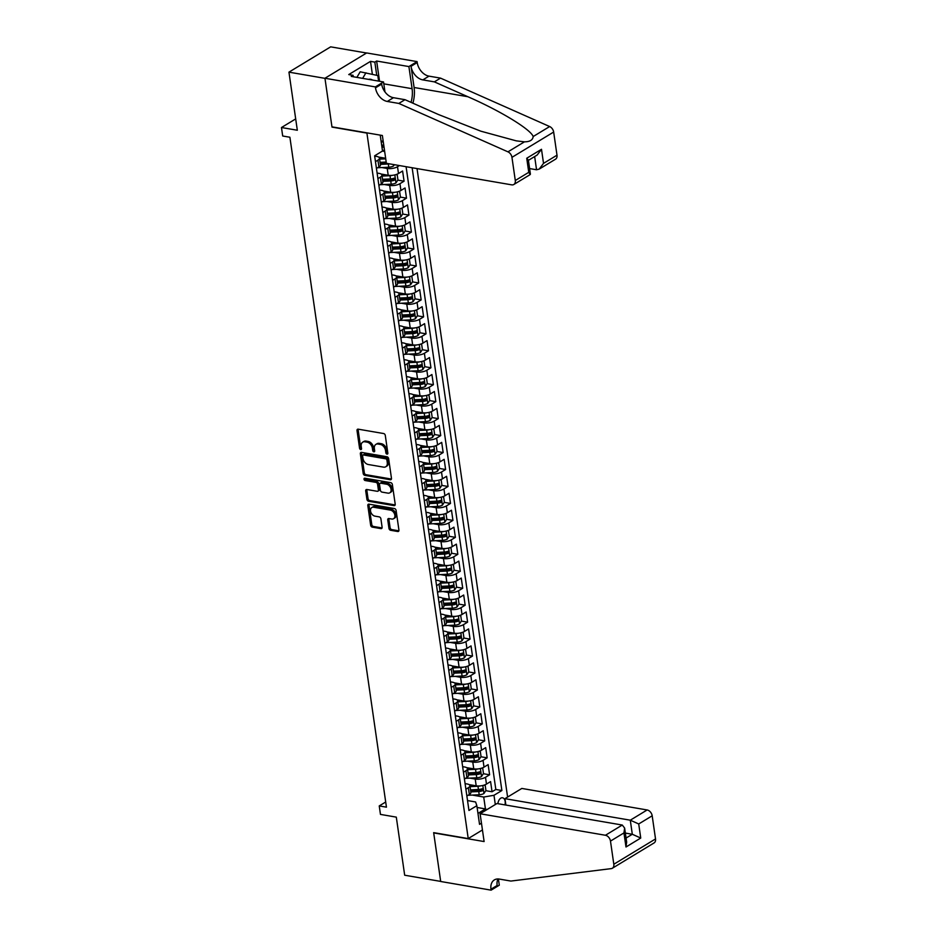 <?xml version="1.0" encoding="UTF-8"?>
<svg xmlns="http://www.w3.org/2000/svg" width="937" height="937" viewBox="0 0 937 937"><rect width="100%" height="100%" fill="white"/><g stroke="black" fill="none" stroke-linecap="round" stroke-linejoin="round"><path stroke-width="1.41" d="M387.016 454.129A1.265 0.89 -121.2 0 0 387.848 453.133L385.294 435.447A1.815 1.265 -121.2 0 0 383.643 433.538L358.192 429.169A1.815 1.265 -121.2 0 0 357.02 430.587L359.562 448.273A1.265 0.89 -121.2 0 0 361.541 448.612L361.213 446.328A5.798 4.053 -121.2 0 1 362.736 442.147A5.798 4.053 -121.2 0 1 364.973 441.784L367.093 442.147A5.798 4.053 -121.2 0 1 372.387 448.249L372.715 450.533A1.265 0.89 -121.2 0 0 374.695 450.873L374.367 448.589A5.798 4.053 -121.2 0 1 375.878 444.407A5.798 4.053 -121.2 0 1 378.115 444.033L380.246 444.396A5.798 4.053 -121.2 0 1 385.529 450.51L385.868 452.794A1.265 0.89 -121.2 0 0 387.016 454.129M504.973 804.895A5.903 3.607 99.7 0 0 505.16 801.416A5.903 3.607 99.7 0 0 502.56 797.785A5.903 3.607 99.7 0 0 497.91 803.688M388.96 528.374A1.815 1.265 -121.2 0 0 390.612 530.283L397.757 531.513A1.815 1.265 -121.2 0 0 398.928 530.084L396.105 510.442A1.815 1.265 -121.2 0 0 394.442 508.533L368.991 504.165A1.815 1.265 -121.2 0 0 367.819 505.582L370.654 525.235A1.815 1.265 -121.2 0 0 372.305 527.133L380.937 528.62A1.815 1.265 -121.2 0 0 382.109 527.203L380.89 518.793A1.815 1.265 -121.2 0 0 379.239 516.884L374.964 516.146A4.849 3.385 -121.2 0 1 370.853 512.27A4.849 3.385 -121.2 0 1 371.813 507.549A4.849 3.385 -121.2 0 1 373.676 507.245L390.436 510.115A4.849 3.385 -121.2 0 1 394.547 514.003A4.849 3.385 -121.2 0 1 393.587 518.711A4.849 3.385 -121.2 0 1 391.725 519.028L388.925 518.548A1.815 1.265 -121.2 0 0 387.754 519.965L388.96 528.374L390.097 527.695A1.815 1.265 -121.2 0 0 391.748 529.604L398.881 530.822L397.757 531.513M366.554 133.042L331.991 127.104L324.963 78.345L288.947 72.149L297.322 130.243L281.475 127.526L282.693 136.006L289.896 137.235L386.442 807.167L379.239 805.925L380.457 814.405L396.304 817.134L404.679 875.217L440.683 881.401L433.655 832.642L468.231 838.58L366.882 132.843M390.296 479.732A1.815 1.265 -121.2 0 0 391.467 478.315L388.644 458.673A1.815 1.265 -121.2 0 0 386.981 456.764L361.541 452.395A1.815 1.265 -121.2 0 0 360.358 453.813L363.193 473.454A1.815 1.265 -121.2 0 0 364.844 475.364L390.296 479.732L391.42 479.053L365.969 474.684L364.844 475.364M392.369 484.558L395.203 504.2A1.815 1.265 -121.2 0 1 394.032 505.617L368.581 501.248A1.815 1.265 -121.2 0 1 366.917 499.339L365.711 490.941A1.815 1.265 -121.2 0 1 366.882 489.512L377.213 491.293A1.815 1.265 -121.2 0 0 378.384 489.864L377.576 484.288A1.815 1.265 -121.2 0 0 375.924 482.379L365.172 480.54A1.265 0.89 -121.2 0 1 364.844 478.21L390.717 482.649A1.815 1.265 -121.2 0 1 392.369 484.558M288.947 72.149L330.656 46.85L366.554 53.011M478.748 789.469L481.103 789.879M485.788 790.687L492.054 791.753L490.578 781.587L486.467 784.082L485.495 777.288A7.379 2.741 171.8 0 1 475.223 779.045L469.87 778.12M476.312 772.51L478.655 772.92M483.34 773.716L489.606 774.794L488.142 764.627L484.019 767.122L483.047 760.329A7.379 2.741 171.8 0 1 472.775 762.074L467.422 761.16M473.864 755.55L476.219 755.96M480.892 756.756L487.158 757.834L485.694 747.656L481.583 750.162L480.599 743.369A7.379 2.741 171.8 0 1 470.327 745.114L464.986 744.201M471.416 738.59L473.771 739M478.456 739.797L484.722 740.874L483.246 730.696L479.135 733.202L478.163 726.409A7.379 2.741 171.8 0 1 467.891 728.154L462.538 727.241M468.98 721.631L471.323 722.04M476.008 722.837L482.274 723.914L480.81 713.736L476.687 716.243L475.715 709.45A7.379 2.741 171.8 0 1 465.443 711.195L460.09 710.281M466.532 704.671L468.887 705.081M473.56 705.877L479.826 706.955L478.362 696.777L474.251 699.271L473.267 692.49A7.379 2.741 171.8 0 1 462.995 694.235L457.654 693.321M464.084 687.711L466.439 688.121M471.124 688.918L477.39 689.995L475.914 679.817L471.803 682.312L470.831 675.53A7.379 2.741 171.8 0 1 460.559 677.275L455.206 676.362M461.648 670.751L463.991 671.161M468.676 671.958L474.942 673.035L473.478 662.857L469.355 665.352L468.383 658.57A7.379 2.741 171.8 0 1 458.111 660.316L452.758 659.402M459.2 653.792L461.554 654.202M466.228 654.998L472.494 656.076L471.03 645.898L466.919 648.392L465.935 641.611A7.379 2.741 171.8 0 1 455.663 643.356L450.322 642.442M456.752 636.832L459.107 637.23M463.792 638.038L470.058 639.116L468.582 628.938L464.471 631.433L463.499 624.651A7.379 2.741 171.8 0 1 453.227 626.396L447.874 625.483M454.316 619.872L456.659 620.271M461.344 621.079L467.61 622.156L466.146 611.978L462.023 614.473L461.051 607.691A7.379 2.741 171.8 0 1 450.779 609.437L445.426 608.523M451.868 602.913L454.222 603.311M458.896 604.119L465.162 605.197L463.698 595.018L459.587 597.513L458.603 590.732A7.379 2.741 171.8 0 1 448.331 592.477L442.99 591.563M449.42 585.953L451.775 586.351M456.46 587.159L462.726 588.237L461.25 578.059L457.139 580.553L456.167 573.772A7.379 2.741 171.8 0 1 445.895 575.517L440.542 574.604M446.984 568.993L449.327 569.391M454.012 570.2L460.278 571.277L458.814 561.099L454.691 563.594L453.719 556.812A7.379 2.741 171.8 0 1 443.447 558.557L438.094 557.644M444.536 552.034L446.89 552.432M451.564 553.24L457.83 554.317L456.366 544.139L452.255 546.634L451.271 539.853A7.379 2.741 171.8 0 1 440.999 541.598L435.658 540.672M442.088 535.074L444.443 535.472M449.128 536.28L455.394 537.358L453.918 527.18L449.807 529.674L448.835 522.893A7.379 2.741 171.8 0 1 438.563 524.638L433.21 523.713M439.652 518.114L441.995 518.512M446.68 519.321L452.946 520.398L451.482 510.22L447.359 512.715L446.387 505.933A7.379 2.741 171.8 0 1 436.115 507.678L430.762 506.753M437.204 501.154L439.558 501.553M444.232 502.361L450.498 503.438L449.034 493.26L444.923 495.755L443.939 488.973A7.379 2.741 171.8 0 1 433.667 490.719L428.326 489.793M434.756 484.195L437.11 484.593M441.795 485.401L448.062 486.479L446.586 476.301L442.475 478.795L441.503 472.014A7.379 2.741 171.8 0 1 431.231 473.759L425.878 472.834M432.32 467.235L434.663 467.633M439.348 468.441L445.614 469.519L444.15 459.341L440.027 461.836L439.055 455.054A7.379 2.741 171.8 0 1 428.783 456.799L423.43 455.874M429.872 450.275L432.226 450.674M436.9 451.482L443.166 452.548L441.702 442.381L437.591 444.876L436.607 438.094A7.379 2.741 171.8 0 1 426.335 439.84L420.994 438.914M427.424 433.304L429.778 433.714M434.463 434.522L440.73 435.588L439.254 425.421L435.143 427.916L434.171 421.135A7.379 2.741 171.8 0 1 423.899 422.88L418.546 421.955M424.988 416.344L427.331 416.754M432.016 417.562L438.282 418.628L436.818 408.462L432.695 410.956L431.723 404.163A7.379 2.741 171.8 0 1 421.451 405.92L416.098 404.995M422.54 399.385L424.894 399.794M429.568 400.591L435.834 401.668L434.37 391.502L430.259 393.997L429.275 387.204A7.379 2.741 171.8 0 1 419.003 388.96L413.662 388.035M420.092 382.425L422.446 382.835M427.131 383.631L433.398 384.709L431.922 374.531L427.811 377.037L426.839 370.244A7.379 2.741 171.8 0 1 416.567 371.989L411.214 371.075M417.656 365.465L419.999 365.875M424.684 366.672L430.95 367.749L429.486 357.571L425.363 360.077L424.391 353.284A7.379 2.741 171.8 0 1 414.119 355.029L408.766 354.116M415.208 348.505L417.562 348.915M422.236 349.712L428.502 350.789L427.038 340.611L422.927 343.118L421.943 336.324A7.379 2.741 171.8 0 1 411.671 338.07L406.33 337.156M412.76 331.546L415.114 331.956M419.799 332.752L426.066 333.83L424.59 323.652L420.479 326.146L419.507 319.365A7.379 2.741 171.8 0 1 409.235 321.11L403.882 320.196M410.324 314.586L412.667 314.996M417.352 315.792L423.618 316.87L422.154 306.692L418.031 309.187L417.059 302.405A7.379 2.741 171.8 0 1 406.787 304.15L401.434 303.237M407.876 297.626L410.23 298.036M414.904 298.833L421.17 299.91L419.706 289.732L415.595 292.227L414.611 285.445A7.379 2.741 171.8 0 1 404.339 287.19L398.998 286.277M405.428 280.667L407.782 281.077M412.467 281.873L418.734 282.951L417.258 272.772L413.147 275.267L412.175 268.486A7.379 2.741 171.8 0 1 401.903 270.231L396.55 269.317M402.992 263.707L405.334 264.105M410.019 264.913L416.286 265.991L414.822 255.813L410.699 258.307L409.727 251.526A7.379 2.741 171.8 0 1 399.455 253.271L394.102 252.358M400.544 246.747L402.898 247.145M407.572 247.954L413.838 249.031L412.374 238.853L408.263 241.348L407.279 234.566A7.379 2.741 171.8 0 1 397.007 236.311L391.666 235.398M398.096 229.788L400.45 230.186M405.135 230.994L411.402 232.071L409.926 221.893L405.815 224.388L404.843 217.607A7.379 2.741 171.8 0 1 394.571 219.352L389.218 218.438M395.66 212.828L398.002 213.226M402.687 214.034L408.954 215.112L407.49 204.934L403.367 207.428L402.395 200.647A7.379 2.741 171.8 0 1 392.123 202.392L386.77 201.478M393.212 195.868L395.566 196.266M400.24 197.075L406.506 198.152L405.042 187.974L400.931 190.469L399.947 183.687A7.379 2.741 171.8 0 1 389.675 185.432L384.334 184.519M390.764 178.908L393.118 179.307M397.803 180.115L404.07 181.192L402.594 171.014L398.483 173.509L397.511 166.727A7.379 2.741 171.8 0 1 387.239 168.473L381.886 167.547M486.467 784.082A7.379 2.741 -8.2 0 1 476.195 785.827L469.05 784.597M484.019 767.122A7.379 2.741 -8.2 0 1 473.759 768.867L466.603 767.637M481.583 750.162A7.379 2.741 -8.2 0 1 471.311 751.907L464.155 750.678M479.135 733.202A7.379 2.741 -8.2 0 1 468.863 734.948L461.718 733.718M476.687 716.243A7.379 2.741 -8.2 0 1 466.427 717.988L459.271 716.758M474.251 699.271A7.379 2.741 -8.2 0 1 463.979 701.028L456.823 699.798M471.803 682.312A7.379 2.741 -8.2 0 1 461.531 684.057L454.386 682.839M469.355 665.352A7.379 2.741 -8.2 0 1 459.095 667.097L451.939 665.879M466.919 648.392A7.379 2.741 -8.2 0 1 456.647 650.137L449.491 648.919M464.471 631.433A7.379 2.741 -8.2 0 1 454.199 633.178L447.054 631.948M462.023 614.473A7.379 2.741 -8.2 0 1 451.763 616.218L444.606 614.988M459.587 597.513A7.379 2.741 -8.2 0 1 449.315 599.258L442.159 598.029M457.139 580.553A7.379 2.741 -8.2 0 1 446.867 582.299L439.722 581.069M454.691 563.594A7.379 2.741 -8.2 0 1 444.431 565.339L437.274 564.109M452.255 546.634A7.379 2.741 -8.2 0 1 441.983 548.379L434.827 547.149M449.807 529.674A7.379 2.741 -8.2 0 1 439.535 531.42L432.39 530.19M447.359 512.715A7.379 2.741 -8.2 0 1 437.099 514.46L429.942 513.23M444.923 495.755A7.379 2.741 -8.2 0 1 434.651 497.5L427.495 496.27M442.475 478.795A7.379 2.741 -8.2 0 1 432.203 480.54L425.058 479.311M440.027 461.836A7.379 2.741 -8.2 0 1 429.767 463.581L422.61 462.351M437.591 444.876A7.379 2.741 -8.2 0 1 427.319 446.621L420.163 445.391M435.143 427.916A7.379 2.741 -8.2 0 1 424.871 429.661L417.726 428.432M432.695 410.956A7.379 2.741 -8.2 0 1 422.435 412.702L415.278 411.472M430.259 393.997A7.379 2.741 -8.2 0 1 419.987 395.742L412.83 394.512M427.811 377.037A7.379 2.741 -8.2 0 1 417.539 378.782L410.394 377.552M425.363 360.077A7.379 2.741 -8.2 0 1 415.103 361.823L407.946 360.593M422.927 343.118A7.379 2.741 -8.2 0 1 412.655 344.863L405.498 343.633M420.479 326.146A7.379 2.741 -8.2 0 1 410.207 327.903L403.062 326.673M418.031 309.187A7.379 2.741 -8.2 0 1 407.771 310.932L400.614 309.714M415.595 292.227A7.379 2.741 -8.2 0 1 405.323 293.972L398.166 292.754M413.147 275.267A7.379 2.741 -8.2 0 1 402.875 277.012L395.73 275.794M410.699 258.307A7.379 2.741 -8.2 0 1 400.439 260.053L393.282 258.823M408.263 241.348A7.379 2.741 -8.2 0 1 397.991 243.093L390.834 241.863M405.815 224.388A7.379 2.741 -8.2 0 1 395.543 226.133L388.398 224.903M403.367 207.428A7.379 2.741 -8.2 0 1 393.107 209.174L385.95 207.944M400.931 190.469A7.379 2.741 -8.2 0 1 390.659 192.214L383.502 190.984M398.483 173.509A7.379 2.741 -8.2 0 1 388.211 175.254L381.066 174.024M482.438 829.959L468.231 838.58M507.596 797.059L417.035 168.59M492.054 791.753L495.825 789.469L501.881 790.512L412.139 167.746M501.881 790.512L493.986 795.29L495.31 804.52M481.466 823.178L479.545 824.349L476.851 805.691L468.957 810.47L374.624 155.811L382.507 151.021L380.223 135.139M465.092 783.613L467.106 783.964A7.379 2.741 171.8 0 1 469.905 785.651A7.379 2.741 171.8 0 1 468.359 787.689L465.888 789.188M462.644 766.653L464.658 767.005A7.379 2.741 171.8 0 1 467.458 768.691A7.379 2.741 171.8 0 1 465.912 770.729L463.452 772.229M460.208 749.694L462.21 750.045A7.379 2.741 171.8 0 1 465.01 751.732A7.379 2.741 171.8 0 1 463.464 753.77L461.004 755.269M457.76 732.734L459.774 733.085A7.379 2.741 171.8 0 1 462.573 734.76A7.379 2.741 171.8 0 1 461.027 736.81L458.556 738.309M455.312 715.774L457.326 716.126A7.379 2.741 171.8 0 1 460.126 717.801A7.379 2.741 171.8 0 1 458.58 719.85L456.12 721.338M452.876 698.815L454.878 699.166A7.379 2.741 171.8 0 1 457.678 700.841A7.379 2.741 171.8 0 1 456.132 702.891L453.672 704.378M450.428 681.855L452.442 682.206A7.379 2.741 171.8 0 1 455.241 683.881A7.379 2.741 171.8 0 1 453.695 685.931L451.224 687.418M447.98 664.895L449.994 665.247A7.379 2.741 171.8 0 1 452.794 666.921A7.379 2.741 171.8 0 1 451.247 668.971L448.788 670.459M445.543 647.936L447.546 648.287A7.379 2.741 171.8 0 1 450.346 649.962A7.379 2.741 171.8 0 1 448.8 652.011L446.34 653.499M443.096 630.976L445.11 631.327A7.379 2.741 171.8 0 1 447.909 633.002A7.379 2.741 171.8 0 1 446.363 635.052L443.892 636.539M440.648 614.016L442.662 614.356A7.379 2.741 171.8 0 1 445.462 616.042A7.379 2.741 171.8 0 1 443.915 618.092L441.456 619.58M438.211 597.056L440.214 597.396A7.379 2.741 171.8 0 1 443.014 599.083A7.379 2.741 171.8 0 1 441.468 601.121L439.008 602.62M435.764 580.097L437.778 580.436A7.379 2.741 171.8 0 1 440.577 582.123A7.379 2.741 171.8 0 1 439.031 584.161L436.56 585.66M433.316 563.137L435.33 563.477A7.379 2.741 171.8 0 1 438.129 565.163A7.379 2.741 171.8 0 1 436.583 567.201L434.124 568.7M430.879 546.177L432.882 546.517A7.379 2.741 171.8 0 1 435.682 548.204A7.379 2.741 171.8 0 1 434.136 550.242L431.676 551.741M428.432 529.218L430.446 529.557A7.379 2.741 171.8 0 1 433.245 531.244A7.379 2.741 171.8 0 1 431.699 533.282L429.228 534.781M425.984 512.258L427.998 512.598A7.379 2.741 171.8 0 1 430.797 514.284A7.379 2.741 171.8 0 1 429.251 516.322L426.792 517.821M423.547 495.298L425.55 495.638A7.379 2.741 171.8 0 1 428.35 497.324A7.379 2.741 171.8 0 1 426.803 499.362L424.344 500.862M421.1 478.338L423.114 478.678A7.379 2.741 171.8 0 1 425.913 480.365A7.379 2.741 171.8 0 1 424.367 482.403L421.896 483.902M418.652 461.379L420.666 461.718A7.379 2.741 171.8 0 1 423.465 463.405A7.379 2.741 171.8 0 1 421.919 465.443L419.46 466.942M416.215 444.419L418.218 444.759A7.379 2.741 171.8 0 1 421.018 446.445A7.379 2.741 171.8 0 1 419.471 448.483L417.012 449.983M413.767 427.448L415.782 427.799A7.379 2.741 171.8 0 1 418.581 429.486A7.379 2.741 171.8 0 1 417.035 431.524L414.564 433.023M411.32 410.488L413.334 410.839A7.379 2.741 171.8 0 1 416.133 412.526A7.379 2.741 171.8 0 1 414.587 414.564L412.128 416.063M408.883 393.528L410.886 393.88A7.379 2.741 171.8 0 1 413.685 395.566A7.379 2.741 171.8 0 1 412.139 397.604L409.68 399.103M406.435 376.569L408.45 376.92A7.379 2.741 171.8 0 1 411.249 378.607A7.379 2.741 171.8 0 1 409.703 380.645L407.232 382.144M403.988 359.609L406.002 359.96A7.379 2.741 171.8 0 1 408.801 361.635A7.379 2.741 171.8 0 1 407.255 363.685L404.796 365.184M401.551 342.649L403.554 343.001A7.379 2.741 171.8 0 1 406.353 344.675A7.379 2.741 171.8 0 1 404.807 346.725L402.348 348.213M399.103 325.689L401.118 326.041A7.379 2.741 171.8 0 1 403.917 327.716A7.379 2.741 171.8 0 1 402.371 329.765L399.9 331.253M396.656 308.73L398.67 309.081A7.379 2.741 171.8 0 1 401.469 310.756A7.379 2.741 171.8 0 1 399.923 312.806L397.464 314.293M394.219 291.77L396.222 292.121A7.379 2.741 171.8 0 1 399.021 293.796A7.379 2.741 171.8 0 1 397.475 295.846L395.016 297.334M391.771 274.81L393.786 275.162A7.379 2.741 171.8 0 1 396.585 276.837A7.379 2.741 171.8 0 1 395.039 278.886L392.568 280.374M389.323 257.851L391.338 258.202A7.379 2.741 171.8 0 1 394.137 259.877A7.379 2.741 171.8 0 1 392.591 261.927L390.132 263.414M386.887 240.891L388.89 241.242A7.379 2.741 171.8 0 1 391.689 242.917A7.379 2.741 171.8 0 1 390.143 244.967L387.684 246.454M384.439 223.931L386.454 224.271A7.379 2.741 171.8 0 1 389.253 225.958A7.379 2.741 171.8 0 1 387.707 228.007L385.236 229.495M381.991 206.972L384.006 207.311A7.379 2.741 171.8 0 1 386.805 208.998A7.379 2.741 171.8 0 1 385.259 211.036L382.8 212.535M379.555 190.012L381.558 190.352A7.379 2.741 171.8 0 1 384.357 192.038A7.379 2.741 171.8 0 1 382.811 194.076L380.352 195.575M377.107 173.052L379.122 173.392A7.379 2.741 171.8 0 1 381.921 175.078A7.379 2.741 171.8 0 1 380.375 177.116L377.904 178.616M385.646 158.271L378.618 157.065M384.674 151.489L382.39 151.103M374.659 156.092L376.674 156.432A7.379 2.741 171.8 0 1 379.473 158.119A7.379 2.741 171.8 0 1 377.927 160.157L375.468 161.656M379.473 158.119L380.445 164.9A7.379 2.741 171.8 0 1 378.911 166.95L376.44 168.437M466.872 795.97L469.332 794.471A7.379 2.741 -8.2 0 0 470.878 792.433L469.905 785.651M464.424 779.01L466.895 777.511A7.379 2.741 -8.2 0 0 468.43 775.473L467.458 768.691M461.988 762.05L464.447 760.551A7.379 2.741 -8.2 0 0 465.994 758.513L465.01 751.732M459.54 745.091L462 743.591A7.379 2.741 -8.2 0 0 463.546 741.554L462.573 734.76M457.092 728.131L459.563 726.632A7.379 2.741 -8.2 0 0 461.098 724.594L460.126 717.801M454.656 711.171L457.115 709.672A7.379 2.741 -8.2 0 0 458.661 707.634L457.678 700.841M452.208 694.212L454.668 692.712A7.379 2.741 -8.2 0 0 456.214 690.674L455.241 683.881M449.76 677.252L452.231 675.753A7.379 2.741 -8.2 0 0 453.766 673.715L452.794 666.921M447.324 660.292L449.783 658.793A7.379 2.741 -8.2 0 0 451.329 656.743L450.346 649.962M444.876 643.321L447.336 641.833A7.379 2.741 -8.2 0 0 448.882 639.784L447.909 633.002M442.428 626.361L444.899 624.874A7.379 2.741 -8.2 0 0 446.434 622.824L445.462 616.042M439.992 609.401L442.451 607.914A7.379 2.741 -8.2 0 0 443.997 605.864L443.014 599.083M437.544 592.442L440.003 590.954A7.379 2.741 -8.2 0 0 441.55 588.904L440.577 582.123M435.096 575.482L437.567 573.994A7.379 2.741 -8.2 0 0 439.102 571.945L438.129 565.163M432.66 558.522L435.119 557.035A7.379 2.741 -8.2 0 0 436.665 554.985L435.682 548.204M430.212 541.563L432.671 540.075A7.379 2.741 -8.2 0 0 434.218 538.025L433.245 531.244M427.764 524.603L430.235 523.104A7.379 2.741 -8.2 0 0 431.77 521.066L430.797 514.284M425.328 507.643L427.787 506.144A7.379 2.741 -8.2 0 0 429.333 504.106L428.35 497.324M422.88 490.683L425.339 489.184A7.379 2.741 -8.2 0 0 426.885 487.146L425.913 480.365M420.432 473.724L422.903 472.225A7.379 2.741 -8.2 0 0 424.438 470.187L423.465 463.405M417.996 456.764L420.455 455.265A7.379 2.741 -8.2 0 0 422.001 453.227L421.018 446.445M415.548 439.804L418.007 438.305A7.379 2.741 -8.2 0 0 419.553 436.267L418.581 429.486M413.1 422.845L415.571 421.345A7.379 2.741 -8.2 0 0 417.106 419.307L416.133 412.526M410.664 405.885L413.123 404.386A7.379 2.741 -8.2 0 0 414.669 402.348L413.685 395.566M408.216 388.925L410.675 387.426A7.379 2.741 -8.2 0 0 412.221 385.388L411.249 378.607M405.768 371.966L408.239 370.466A7.379 2.741 -8.2 0 0 409.774 368.428L408.801 361.635M403.332 355.006L405.791 353.507A7.379 2.741 -8.2 0 0 407.337 351.469L406.353 344.675M400.884 338.046L403.343 336.547A7.379 2.741 -8.2 0 0 404.889 334.509L403.917 327.716M398.436 321.086L400.907 319.587A7.379 2.741 -8.2 0 0 402.442 317.549L401.469 310.756M396 304.127L398.459 302.628A7.379 2.741 -8.2 0 0 400.005 300.59L399.021 293.796M393.552 287.167L396.011 285.668A7.379 2.741 -8.2 0 0 397.557 283.618L396.585 276.837M391.104 270.196L393.575 268.708A7.379 2.741 -8.2 0 0 395.109 266.658L394.137 259.877M388.668 253.236L391.127 251.748A7.379 2.741 -8.2 0 0 392.673 249.699L391.689 242.917M386.22 236.276L388.679 234.789A7.379 2.741 -8.2 0 0 390.225 232.739L389.253 225.958M383.772 219.317L386.243 217.829A7.379 2.741 -8.2 0 0 387.777 215.779L386.805 208.998M381.336 202.357L383.795 200.869A7.379 2.741 -8.2 0 0 385.341 198.82L384.357 192.038M378.888 185.397L381.347 183.91A7.379 2.741 -8.2 0 0 382.893 181.86L381.921 175.078M399.431 165.556L397.511 166.727M404.07 181.192L399.947 183.687M406.506 198.152L402.395 200.647M408.954 215.112L404.843 217.607M411.402 232.071L407.279 234.566M413.838 249.031L409.727 251.526M416.286 265.991L412.175 268.486M418.734 282.951L414.611 285.445M421.17 299.91L417.059 302.405M423.618 316.87L419.507 319.365M426.066 333.83L421.943 336.324M428.502 350.789L424.391 353.284M430.95 367.749L426.839 370.244M433.398 384.709L429.275 387.204M435.834 401.668L431.723 404.163M438.282 418.628L434.171 421.135M440.73 435.588L436.607 438.094M443.166 452.548L439.055 455.054M445.614 469.519L441.503 472.014M448.062 486.479L443.939 488.973M450.498 503.438L446.387 505.933M452.946 520.398L448.835 522.893M455.394 537.358L451.271 539.853M457.83 554.317L453.719 556.812M460.278 571.277L456.167 573.772M462.726 588.237L458.603 590.732M465.162 605.197L461.051 607.691M467.61 622.156L463.499 624.651M470.058 639.116L465.935 641.611M472.494 656.076L468.383 658.57M474.942 673.035L470.831 675.53M477.39 689.995L473.267 692.49M479.826 706.955L475.715 709.45M482.274 723.914L478.163 726.409M484.722 740.874L480.599 743.369M487.158 757.834L483.047 760.329M489.606 774.794L485.495 777.288M495.825 789.469L406.084 166.704M477.109 807.483L485.425 808.912L483.715 797.036L472.318 795.08M383.21 141.311L381.066 140.948M385.693 802.013L379.239 805.925M295.682 118.905L281.475 127.526M477.964 813.433L485.425 808.912L486.947 809.591M467.54 800.573L475.598 801.967L476.851 805.691M483.715 797.036L493.986 795.29M387.859 453.344A1.265 0.89 -121.2 0 1 386.993 452.114L386.665 449.819A5.798 4.053 -121.2 0 0 381.371 443.716L380.246 444.396M375.878 444.407L377.014 443.728A5.798 4.053 -121.2 0 1 379.251 443.353L381.371 443.716M362.736 442.147L363.861 441.468A5.798 4.053 -121.2 0 1 366.098 441.093L368.218 441.456A5.798 4.053 -121.2 0 1 373.512 447.558L373.84 449.854A1.265 0.89 -121.2 0 0 374.706 451.084M358.192 429.169A1.815 1.265 -121.2 0 0 358.145 429.907L360.686 447.593A1.265 0.89 -121.2 0 0 361.553 448.835M361.541 452.395A1.815 1.265 -121.2 0 0 361.495 453.133L364.317 472.775A1.815 1.265 -121.2 0 0 365.969 474.684M386.922 460.161A1.265 0.89 -121.2 0 0 385.763 458.825L363.427 454.984A1.265 0.89 -121.2 0 0 362.607 455.979L362.959 458.392A5.798 4.053 -121.2 0 0 368.241 464.506L383.514 467.13A5.798 4.053 -121.2 0 0 385.751 466.755A5.798 4.053 -121.2 0 0 387.274 462.573L386.922 460.161L388.047 459.481A1.265 0.89 -121.2 0 0 386.899 458.146L385.763 458.825M362.935 455.066L364.06 454.386A1.265 0.89 -121.2 0 1 364.552 454.304L386.899 458.146M385.751 466.755L386.887 466.064A5.798 4.053 -121.2 0 0 388.398 461.894L387.274 462.573M388.047 459.481L388.398 461.894M394.032 505.617L395.156 504.938L369.705 500.569L368.581 501.248M366.882 489.512A1.815 1.265 -121.2 0 0 366.835 490.25L368.054 498.66A1.815 1.265 -121.2 0 0 369.705 500.569M377.904 491.175L379.028 490.484A1.815 1.265 -121.2 0 0 379.508 489.184L378.7 483.609A1.815 1.265 -121.2 0 0 377.049 481.7L366.308 479.849L365.172 480.54M365.137 478.257A1.265 0.89 -121.2 0 0 366.308 479.849M387.918 493.131A4.849 3.385 -121.2 0 0 389.792 492.815A4.849 3.385 -121.2 0 0 390.741 488.095A4.849 3.385 -121.2 0 0 386.63 484.218L380.727 483.211A1.815 1.265 -121.2 0 0 379.555 484.628L380.363 490.203A1.815 1.265 -121.2 0 0 382.015 492.112L387.918 493.131M389.792 492.815L390.916 492.136A4.849 3.385 -121.2 0 0 391.877 487.416A4.849 3.385 -121.2 0 0 387.766 483.539L386.63 484.218M380.035 483.328L381.16 482.637A1.815 1.265 -121.2 0 1 381.863 482.52L387.766 483.539M388.925 518.548A1.815 1.265 -121.2 0 0 388.878 519.285L390.097 527.695M393.587 518.711L394.723 518.032A4.849 3.385 -121.2 0 0 395.672 513.312A4.849 3.385 -121.2 0 0 391.561 509.435L390.436 510.115M371.813 507.549L372.938 506.87A4.849 3.385 -121.2 0 1 374.812 506.554L391.561 509.435M369.002 504.165A1.815 1.265 -121.2 0 0 368.944 504.902L371.778 524.544A1.815 1.265 -121.2 0 0 373.43 526.453L382.062 527.941L380.937 528.62M383.28 141.874L381.207 141.967M384.51 150.353L382.425 150.447M383.748 145.094L381.675 145.188M381.968 147.226L384.041 147.132M383.912 146.219L381.839 146.313M372.493 80.055A11.994 7.32 99.7 0 0 368.581 79.387M356.88 77.373L360.183 71.798L377.798 75.546L378.607 81.109M362.642 78.368L365.945 72.793M529.592 168.566L536.55 169.761L534.652 156.549M398.822 103.433L404.995 99.685L438.457 114.525L480.857 131.192L516.264 140.855L524.451 141.838C529.909 141.78 532.813 140.011 533.165 136.544C530.963 129.529 500.1 110.718 467.821 96.71L434.358 81.87L422.833 79.891A12.919 9.042 58.8 0 1 411.038 66.293L417.211 62.545L417.07 61.608L366.66 52.952L324.952 78.251L331.956 126.846L382.366 135.502L386.372 163.319L511.696 184.847A5.54 3.877 -121.2 0 0 513.839 184.495A5.54 3.877 -121.2 0 0 515.291 180.501L511.953 157.346A5.54 3.877 -121.2 0 0 507.948 151.841L398.822 103.433L387.297 101.454A12.919 9.042 58.8 0 1 375.503 87.844L375.362 86.918L324.952 78.251M434.358 81.87L440.531 78.122L429.005 76.143A12.919 9.042 58.8 0 1 417.211 62.545M375.503 87.844L381.675 84.107A12.919 9.042 58.8 0 0 393.47 97.706L404.995 99.685M515.291 180.501L528.761 172.326L526.735 158.248L541.492 149.288L543.53 163.366L557 155.191L553.662 132.047L511.953 157.346M533.165 136.544L549.656 126.542L440.531 78.122M375.362 86.918L383.538 81.952L351.27 76.412L353.073 75.323L353.284 76.764M372.364 74.281L370.513 61.373L348.751 74.573L353.073 75.323M370.513 61.373L374.835 62.123L376.639 61.022L408.907 66.574L417.07 61.608M411.015 102.356A20.766 12.673 99.7 0 0 412.093 88.699L408.907 66.574M383.538 81.952L384.978 91.931M412.877 103.187A24.034 14.676 99.7 0 0 414.095 87.492L411.038 66.293M549.656 126.542A5.54 3.877 58.8 0 1 553.662 132.047M557 155.191A5.54 3.877 58.8 0 1 555.547 159.185L539.185 169.117L536.55 169.761M376.639 61.022L379.555 81.273M376.733 75.3L374.835 62.123M528.761 172.326L530.201 174.563L513.839 184.495M526.735 158.248L528.374 160.063L530.401 174.141M541.492 149.288L537.159 155.038L528.409 160.344M543.53 163.366L539.185 169.117M480.107 813.749L605.431 835.265L622.273 825.04L496.961 803.524L480.107 813.749L484.113 841.555L433.69 832.899L440.695 881.494L491.117 890.15L499.292 885.196L498.39 878.965M505.875 805.047L504.961 798.664L521.815 788.439L647.139 809.966A5.54 3.877 58.8 0 1 652.187 815.799L655.525 838.943A5.54 3.877 58.8 0 1 654.073 842.937L612.365 868.236A5.54 3.877 -121.2 0 1 611.24 868.622L510.876 881.061L499.351 879.082A12.919 9.042 -121.2 0 0 494.361 879.902A12.919 9.042 -121.2 0 0 490.976 889.213L491.117 890.15M652.187 815.799L638.718 823.963L640.744 838.041L625.986 847.001L623.948 832.923L610.479 841.098L613.817 864.254L655.525 838.943M504.961 798.664L630.285 820.191L647.139 809.966M612.365 868.236A5.54 3.877 -121.2 0 0 613.817 864.254M610.479 841.098A5.54 3.877 -121.2 0 0 605.431 835.265M498.004 878.953A12.919 9.042 -121.2 0 0 497.149 885.477L490.976 889.213M625.354 833.075L632.311 834.27L630.285 820.191L638.718 823.963M640.744 838.041L632.311 834.27L626.068 838.053M625.986 847.001L626.654 842.129L624.628 828.05L622.273 825.04M623.948 832.923L624.628 828.05M384.018 157.99L379.485 158.212M385.728 158.833L379.614 159.126M394.348 164.689L393.493 166.001A4.896 1.815 171.8 0 1 388.773 167.219L377.564 167.758M386.196 162.054L380.082 162.347M380.375 164.385L388.305 163.998A4.896 1.815 -8.2 0 0 389.593 163.87M386.36 163.179L380.246 163.471M392.65 175.289A4.896 1.815 171.8 0 1 389.991 175.699L382.062 176.086M386.466 174.961L381.933 175.172M395.976 174.598L397.206 174.809L397.944 179.892L395.929 182.961A4.896 1.815 171.8 0 1 391.221 184.179L380 184.718M397.206 174.809L395.859 174.633M382.823 181.345L390.752 180.958A4.896 1.815 -8.2 0 0 394.442 180.22L394.149 178.182A4.896 1.815 171.8 0 1 390.46 178.92L382.53 179.307M394.442 180.22L392.369 179.857A2.495 0.925 171.8 0 1 391.221 180.021L382.683 180.431M395.098 192.249A4.896 1.815 171.8 0 1 392.439 192.659L384.51 193.045M388.914 191.921L384.369 192.132M398.412 191.558L399.654 191.769L400.392 196.852L398.377 199.921A4.896 1.815 171.8 0 1 393.657 201.139L382.448 201.678M399.654 191.769L398.307 191.593M385.259 198.304L393.2 197.918A4.896 1.815 -8.2 0 0 396.89 197.18L396.597 195.142A4.896 1.815 171.8 0 1 392.908 195.88L384.966 196.266M396.89 197.18L394.817 196.829A2.495 0.925 171.8 0 1 393.669 196.981L385.13 197.391M397.534 209.209A4.896 1.815 171.8 0 1 394.887 209.619L386.946 210.005M391.35 208.881L386.817 209.092M400.86 208.518L402.102 208.728L402.828 213.812L400.825 216.88A4.896 1.815 171.8 0 1 396.105 218.098L384.896 218.637M402.102 208.728L400.743 208.553M387.707 215.264L395.637 214.878A4.896 1.815 -8.2 0 0 399.338 214.14L399.045 212.102A4.896 1.815 171.8 0 1 395.344 212.84L387.414 213.226M399.338 214.14L397.265 213.788A2.495 0.925 171.8 0 1 396.105 213.941L387.578 214.35M399.982 226.168A4.896 1.815 171.8 0 1 397.323 226.578L389.394 226.965M393.798 225.84L389.265 226.051M403.308 225.477L404.538 225.688L405.276 230.771L403.261 233.84A4.896 1.815 171.8 0 1 398.553 235.058L387.332 235.597M404.538 225.688L403.191 225.512M390.155 232.224L398.084 231.837A4.896 1.815 -8.2 0 0 401.774 231.099L401.481 229.061A4.896 1.815 171.8 0 1 397.792 229.811L389.862 230.186M401.774 231.099L399.701 230.748A2.495 0.925 171.8 0 1 398.553 230.9L390.015 231.31M402.43 243.14A4.896 1.815 171.8 0 1 399.771 243.538L391.842 243.925M396.246 242.8L391.701 243.011M405.744 242.437L406.986 242.648L407.724 247.731L405.709 250.8A4.896 1.815 171.8 0 1 400.989 252.018L389.78 252.557M406.986 242.648L405.639 242.472M392.591 249.183L400.532 248.797A4.896 1.815 -8.2 0 0 404.222 248.059L403.929 246.021A4.896 1.815 171.8 0 1 400.24 246.771L392.298 247.145M404.222 248.059L402.149 247.708A2.495 0.925 171.8 0 1 401.001 247.86L392.462 248.27M404.866 260.099A4.896 1.815 171.8 0 1 402.219 260.498L394.278 260.884M398.682 259.76L394.149 259.971M408.192 259.397L409.434 259.608L410.16 264.691L408.157 267.759A4.896 1.815 171.8 0 1 403.437 268.989L392.228 269.516M409.434 259.608L408.075 259.432M395.039 266.143L402.969 265.757A4.896 1.815 -8.2 0 0 406.67 265.019L406.377 262.981A4.896 1.815 171.8 0 1 402.676 263.73L394.746 264.105M406.67 265.019L404.597 264.667A2.495 0.925 171.8 0 1 403.437 264.82L394.91 265.23M407.314 277.059A4.896 1.815 171.8 0 1 404.655 277.469L396.726 277.844M401.13 276.72L396.597 276.93M410.64 276.356L411.87 276.567L412.608 281.65L410.593 284.719A4.896 1.815 171.8 0 1 405.885 285.949L394.664 286.488M411.87 276.567L410.523 276.392M397.487 283.103L405.416 282.716A4.896 1.815 -8.2 0 0 409.106 281.978L408.813 279.94A4.896 1.815 171.8 0 1 405.124 280.69L397.194 281.065M409.106 281.978L407.033 281.627A2.495 0.925 171.8 0 1 405.885 281.779L397.347 282.189M409.762 294.019A4.896 1.815 171.8 0 1 407.103 294.429L399.174 294.804M403.578 293.679L399.033 293.89M413.076 293.316L414.318 293.527L415.056 298.622L413.041 301.679A4.896 1.815 171.8 0 1 408.321 302.909L397.112 303.447M414.318 293.527L412.971 293.351M399.923 300.063L407.864 299.676A4.896 1.815 -8.2 0 0 411.554 298.938L411.261 296.9A4.896 1.815 171.8 0 1 407.572 297.65L399.63 298.025M411.554 298.938L409.481 298.587A2.495 0.925 171.8 0 1 408.333 298.739L399.794 299.149M412.198 310.979A4.896 1.815 171.8 0 1 409.551 311.389L401.61 311.763M406.014 310.639L401.481 310.85M415.524 310.276L416.766 310.487L417.492 315.582L415.489 318.639A4.896 1.815 171.8 0 1 410.769 319.868L399.56 320.407M416.766 310.487L415.407 310.311M402.371 317.022L410.301 316.647A4.896 1.815 -8.2 0 0 414.002 315.898L413.709 313.86A4.896 1.815 171.8 0 1 410.008 314.609L402.078 314.984M414.002 315.898L411.929 315.546A2.495 0.925 171.8 0 1 410.769 315.699L402.242 316.109M414.646 327.938A4.896 1.815 171.8 0 1 411.987 328.348L404.058 328.723M408.462 327.599L403.929 327.821M417.972 327.236L419.202 327.446L419.94 332.541L417.925 335.598A4.896 1.815 171.8 0 1 413.217 336.828L401.996 337.367M419.202 327.446L417.855 327.271M404.819 333.982L412.748 333.607A4.896 1.815 -8.2 0 0 416.438 332.858L416.145 330.82A4.896 1.815 171.8 0 1 412.456 331.569L404.526 331.944M416.438 332.858L414.365 332.506A2.495 0.925 171.8 0 1 413.217 332.658L404.679 333.068M417.094 344.898A4.896 1.815 171.8 0 1 414.435 345.308L406.506 345.683M410.91 344.558L406.365 344.781M420.408 344.195L421.65 344.406L422.388 349.501L420.373 352.558A4.896 1.815 171.8 0 1 415.653 353.788L404.444 354.327M421.65 344.406L420.303 344.23M407.255 350.942L415.196 350.567A4.896 1.815 -8.2 0 0 418.886 349.817L418.593 347.791A4.896 1.815 171.8 0 1 414.904 348.529L406.963 348.904M418.886 349.817L416.813 349.466A2.495 0.925 171.8 0 1 415.665 349.618L407.126 350.028M419.53 361.858A4.896 1.815 171.8 0 1 416.883 362.268L408.942 362.642M413.346 361.518L408.813 361.741M422.856 361.155L424.098 361.366L424.824 366.461L422.821 369.518A4.896 1.815 171.8 0 1 418.101 370.747L406.892 371.286M424.098 361.366L422.739 361.19M409.703 367.901L417.633 367.527A4.896 1.815 -8.2 0 0 421.334 366.777L421.041 364.751A4.896 1.815 171.8 0 1 417.34 365.489L409.41 365.863M421.334 366.777L419.261 366.426A2.495 0.925 171.8 0 1 418.101 366.59L409.574 366.988M421.978 378.817A4.896 1.815 171.8 0 1 419.319 379.227L411.39 379.602M415.794 378.478L411.261 378.7M425.304 378.115L426.534 378.325L427.272 383.42L425.257 386.477A4.896 1.815 171.8 0 1 420.549 387.707L409.328 388.246M426.534 378.325L425.187 378.15M412.151 384.861L420.081 384.486A4.896 1.815 -8.2 0 0 423.77 383.737L423.477 381.71A4.896 1.815 171.8 0 1 419.788 382.448L411.858 382.823M423.77 383.737L421.697 383.385A2.495 0.925 171.8 0 1 420.549 383.549L412.011 383.959M424.426 395.777A4.896 1.815 171.8 0 1 421.767 396.187L413.838 396.562M418.242 395.437L413.697 395.66M427.74 395.074L428.982 395.285L429.72 400.38L427.705 403.437A4.896 1.815 171.8 0 1 422.985 404.667L411.776 405.206M428.982 395.285L427.635 395.109M414.587 401.821L422.528 401.446A4.896 1.815 -8.2 0 0 426.218 400.696L425.925 398.67A4.896 1.815 171.8 0 1 422.236 399.408L414.295 399.794M426.218 400.696L424.145 400.345A2.495 0.925 171.8 0 1 422.997 400.509L414.459 400.919M426.862 412.737A4.896 1.815 171.8 0 1 424.215 413.147L416.274 413.522M420.678 412.397L416.145 412.62M430.188 412.034L431.43 412.245L432.156 417.34L430.153 420.397A4.896 1.815 171.8 0 1 425.433 421.627L414.224 422.165M431.43 412.245L430.071 412.069M417.035 418.78L424.965 418.406A4.896 1.815 -8.2 0 0 428.666 417.656L428.373 415.63A4.896 1.815 171.8 0 1 424.672 416.368L416.742 416.754M428.666 417.656L426.593 417.305A2.495 0.925 171.8 0 1 425.433 417.469L416.906 417.879M429.31 429.696A4.896 1.815 171.8 0 1 426.651 430.106L418.722 430.481M423.126 429.357L418.593 429.579M432.636 428.994L433.866 429.205L434.604 434.299L432.589 437.356A4.896 1.815 171.8 0 1 427.881 438.586L416.66 439.125M433.866 429.205L432.519 429.029M419.483 435.74L427.413 435.365A4.896 1.815 -8.2 0 0 431.102 434.627L430.809 432.589A4.896 1.815 171.8 0 1 427.12 433.327L419.19 433.714M431.102 434.627L429.029 434.264A2.495 0.925 171.8 0 1 427.881 434.428L419.343 434.838M431.758 446.656A4.896 1.815 171.8 0 1 429.099 447.066L421.17 447.453M425.574 446.317L421.029 446.539M435.073 445.953L436.314 446.176L437.052 451.259L435.037 454.328A4.896 1.815 171.8 0 1 430.317 455.546L419.108 456.085M436.314 446.176L434.967 445.989M421.919 452.7L429.86 452.325A4.896 1.815 -8.2 0 0 433.55 451.587L433.257 449.549A4.896 1.815 171.8 0 1 429.568 450.287L421.627 450.674M433.55 451.587L431.477 451.224A2.495 0.925 171.8 0 1 430.329 451.388L421.791 451.798M434.194 463.616A4.896 1.815 171.8 0 1 431.547 464.026L423.606 464.412M428.01 463.276L423.477 463.499M437.52 462.913L438.762 463.136L439.488 468.219L437.485 471.288A4.896 1.815 171.8 0 1 432.765 472.506L421.556 473.044M438.762 463.136L437.403 462.948M424.367 469.66L432.297 469.285A4.896 1.815 -8.2 0 0 435.998 468.547L435.705 466.509A4.896 1.815 171.8 0 1 432.004 467.247L424.074 467.633M435.998 468.547L433.925 468.184A2.495 0.925 171.8 0 1 432.765 468.348L424.238 468.758M436.642 480.576A4.896 1.815 171.8 0 1 433.983 480.986L426.054 481.372M430.458 480.236L425.925 480.458M439.968 479.873L441.198 480.095L441.936 485.179L439.921 488.247A4.896 1.815 171.8 0 1 435.213 489.465L423.992 490.004M441.198 480.095L439.851 479.908M426.815 486.619L434.745 486.244A4.896 1.815 -8.2 0 0 438.434 485.507L438.141 483.469A4.896 1.815 171.8 0 1 434.452 484.206L426.522 484.593M438.434 485.507L436.361 485.143A2.495 0.925 171.8 0 1 435.213 485.307L426.675 485.717M439.09 497.535A4.896 1.815 171.8 0 1 436.431 497.945L428.502 498.332M432.906 497.196L428.361 497.418M442.405 496.844L443.646 497.055L444.384 502.138L442.369 505.207A4.896 1.815 171.8 0 1 437.649 506.425L426.44 506.964M443.646 497.055L442.299 496.868M429.251 503.591L437.192 503.204A4.896 1.815 -8.2 0 0 440.882 502.466L440.589 500.428A4.896 1.815 171.8 0 1 436.9 501.166L428.959 501.553M440.882 502.466L438.809 502.103A2.495 0.925 171.8 0 1 437.661 502.267L429.123 502.677M441.526 514.495A4.896 1.815 171.8 0 1 438.879 514.905L430.938 515.291M435.342 514.155L430.809 514.378M444.852 513.804L446.094 514.015L446.82 519.098L444.817 522.167A4.896 1.815 171.8 0 1 440.097 523.385L428.888 523.924M446.094 514.015L444.735 513.839M431.699 520.55L439.629 520.164A4.896 1.815 -8.2 0 0 443.33 519.426L443.037 517.388A4.896 1.815 171.8 0 1 439.336 518.126L431.407 518.512M443.33 519.426L441.257 519.063A2.495 0.925 171.8 0 1 440.097 519.227L431.57 519.637M443.974 531.455A4.896 1.815 171.8 0 1 441.315 531.865L433.386 532.251M437.79 531.115L433.257 531.338M447.3 530.764L448.53 530.974L449.268 536.058L447.254 539.126A4.896 1.815 171.8 0 1 442.545 540.344L431.325 540.883M448.53 530.974L447.183 530.799M434.147 537.51L442.077 537.124A4.896 1.815 -8.2 0 0 445.766 536.386L445.473 534.348A4.896 1.815 171.8 0 1 441.784 535.086L433.854 535.472M445.766 536.386L443.693 536.023A2.495 0.925 171.8 0 1 442.545 536.187L434.007 536.596M446.422 548.414A4.896 1.815 171.8 0 1 443.763 548.824L435.834 549.211M440.238 548.075L435.693 548.297M449.737 547.723L450.978 547.934L451.716 553.017L449.701 556.086A4.896 1.815 171.8 0 1 444.981 557.304L433.772 557.843M450.978 547.934L449.631 547.758M436.583 554.47L444.525 554.083A4.896 1.815 -8.2 0 0 448.214 553.345L447.921 551.307A4.896 1.815 171.8 0 1 444.232 552.045L436.291 552.432M448.214 553.345L446.141 552.982A2.495 0.925 171.8 0 1 444.993 553.146L436.455 553.556M448.858 565.374A4.896 1.815 171.8 0 1 446.211 565.784L438.27 566.171M442.674 565.046L438.141 565.257M452.184 564.683L453.426 564.894L454.152 569.977L452.149 573.046A4.896 1.815 171.8 0 1 447.429 574.264L436.22 574.803M453.426 564.894L452.067 564.718M439.031 571.429L446.961 571.043A4.896 1.815 -8.2 0 0 450.662 570.305L450.369 568.267A4.896 1.815 171.8 0 1 446.668 569.005L438.739 569.391M450.662 570.305L448.589 569.942A2.495 0.925 171.8 0 1 447.429 570.106L438.903 570.516M451.306 582.334A4.896 1.815 171.8 0 1 448.647 582.744L440.718 583.13M445.122 582.006L440.589 582.217M454.632 581.643L455.862 581.854L456.6 586.937L454.586 590.005A4.896 1.815 171.8 0 1 449.877 591.224L438.657 591.762M455.862 581.854L454.515 581.678M441.479 588.389L449.409 588.003A4.896 1.815 -8.2 0 0 453.098 587.265L452.805 585.227A4.896 1.815 171.8 0 1 449.116 585.965L441.186 586.351M453.098 587.265L451.025 586.913A2.495 0.925 171.8 0 1 449.877 587.066L441.339 587.476M453.754 599.293A4.896 1.815 171.8 0 1 451.095 599.703L443.166 600.09M447.57 598.966L443.025 599.176M457.069 598.602L458.31 598.813L459.048 603.896L457.033 606.965A4.896 1.815 171.8 0 1 452.313 608.183L441.104 608.722M458.31 598.813L456.963 598.638M443.915 605.349L451.857 604.962A4.896 1.815 -8.2 0 0 455.546 604.224L455.253 602.186A4.896 1.815 171.8 0 1 451.564 602.936L443.623 603.311M455.546 604.224L453.473 603.873A2.495 0.925 171.8 0 1 452.325 604.025L443.787 604.435M456.19 616.265A4.896 1.815 171.8 0 1 453.543 616.663L445.602 617.05M450.006 615.925L445.473 616.136M459.517 615.562L460.758 615.773L461.484 620.856L459.481 623.925A4.896 1.815 171.8 0 1 454.761 625.143L443.552 625.682M460.758 615.773L459.399 615.597M446.363 622.309L454.293 621.922A4.896 1.815 -8.2 0 0 457.994 621.184L457.701 619.146A4.896 1.815 171.8 0 1 454 619.896L446.071 620.271M457.994 621.184L455.921 620.833A2.495 0.925 171.8 0 1 454.761 620.985L446.235 621.395M458.638 633.225A4.896 1.815 171.8 0 1 455.979 633.623L448.05 634.009M452.454 632.885L447.921 633.096M461.964 632.522L463.194 632.733L463.932 637.816L461.918 640.885A4.896 1.815 171.8 0 1 457.209 642.114L445.989 642.641M463.194 632.733L461.847 632.557M448.811 639.268L456.741 638.882A4.896 1.815 -8.2 0 0 460.43 638.144L460.137 636.106A4.896 1.815 171.8 0 1 456.448 636.855L448.518 637.23M460.43 638.144L458.357 637.792A2.495 0.925 171.8 0 1 457.209 637.945L448.671 638.355M461.086 650.184A4.896 1.815 171.8 0 1 458.427 650.594L450.498 650.969M454.902 649.845L450.357 650.055M464.401 649.482L465.642 649.692L466.38 654.776L464.365 657.844A4.896 1.815 171.8 0 1 459.645 659.074L448.436 659.613M465.642 649.692L464.295 649.517M451.247 656.228L459.189 655.841A4.896 1.815 -8.2 0 0 462.878 655.104L462.585 653.066A4.896 1.815 171.8 0 1 458.896 653.815L450.955 654.19M462.878 655.104L460.805 654.752A2.495 0.925 171.8 0 1 459.657 654.904L451.119 655.314M463.522 667.144A4.896 1.815 171.8 0 1 460.875 667.554L452.934 667.929M457.338 666.804L452.805 667.015M466.849 666.441L468.09 666.652L468.816 671.747L466.813 674.804A4.896 1.815 171.8 0 1 462.093 676.034L450.884 676.573M468.09 666.652L466.731 666.476M453.695 673.188L461.625 672.801A4.896 1.815 -8.2 0 0 465.326 672.063L465.033 670.025A4.896 1.815 171.8 0 1 461.332 670.775L453.403 671.15M465.326 672.063L463.253 671.712A2.495 0.925 171.8 0 1 462.093 671.864L453.567 672.274M465.97 684.104A4.896 1.815 171.8 0 1 463.311 684.514L455.382 684.888M459.786 683.764L455.253 683.975M469.296 683.401L470.526 683.612L471.264 688.707L469.25 691.764A4.896 1.815 171.8 0 1 464.541 692.993L453.321 693.532M470.526 683.612L469.179 683.436M456.143 690.147L464.073 689.773A4.896 1.815 -8.2 0 0 467.762 689.023L467.469 686.985A4.896 1.815 171.8 0 1 463.78 687.735L455.85 688.109M467.762 689.023L465.689 688.672A2.495 0.925 171.8 0 1 464.541 688.824L456.003 689.234M468.418 701.063A4.896 1.815 171.8 0 1 465.759 701.473L457.83 701.848M462.234 700.724L457.689 700.935M471.733 700.361L472.974 700.571L473.712 705.666L471.698 708.723A4.896 1.815 171.8 0 1 466.977 709.953L455.769 710.492M472.974 700.571L471.627 700.396M458.58 707.107L466.521 706.732A4.896 1.815 -8.2 0 0 470.21 705.983L469.917 703.945A4.896 1.815 171.8 0 1 466.228 704.694L458.287 705.069M470.21 705.983L468.137 705.631A2.495 0.925 171.8 0 1 466.989 705.784L458.451 706.193M470.854 718.023A4.896 1.815 171.8 0 1 468.207 718.433L460.266 718.808M464.67 717.683L460.137 717.906M474.181 717.32L475.422 717.531L476.148 722.626L474.145 725.683A4.896 1.815 171.8 0 1 469.425 726.913L458.216 727.452M475.422 717.531L474.063 717.355M461.027 724.067L468.957 723.692A4.896 1.815 -8.2 0 0 472.658 722.942L472.365 720.916A4.896 1.815 171.8 0 1 468.664 721.654L460.735 722.029M472.658 722.942L470.585 722.591A2.495 0.925 171.8 0 1 469.425 722.743L460.899 723.153M473.302 734.983A4.896 1.815 171.8 0 1 470.643 735.393L462.714 735.768M467.118 734.643L462.585 734.866M476.628 734.28L477.858 734.491L478.596 739.586L476.582 742.643A4.896 1.815 171.8 0 1 471.873 743.873L460.653 744.411M477.858 734.491L476.511 734.315M463.475 741.026L471.405 740.652A4.896 1.815 -8.2 0 0 475.094 739.902L474.801 737.876A4.896 1.815 171.8 0 1 471.112 738.614L463.183 738.988M475.094 739.902L473.021 739.551A2.495 0.925 171.8 0 1 471.873 739.703L463.335 740.113M475.75 751.942A4.896 1.815 171.8 0 1 473.091 752.352L465.162 752.727M469.566 751.603L465.021 751.825M479.065 751.24L480.306 751.451L481.044 756.546L479.03 759.602A4.896 1.815 171.8 0 1 474.309 760.832L463.101 761.371M480.306 751.451L478.959 751.275M465.912 757.986L473.853 757.611A4.896 1.815 -8.2 0 0 477.542 756.862L477.249 754.835A4.896 1.815 171.8 0 1 473.56 755.573L465.619 755.948M477.542 756.862L475.469 756.51A2.495 0.925 171.8 0 1 474.321 756.674L465.783 757.084M478.186 768.902A4.896 1.815 171.8 0 1 475.539 769.312L467.598 769.687M472.002 768.563L467.469 768.785M481.513 768.199L482.754 768.41L483.48 773.505L481.477 776.562A4.896 1.815 171.8 0 1 476.757 777.792L465.548 778.331M482.754 768.41L481.395 768.235M468.359 774.946L476.289 774.571A4.896 1.815 -8.2 0 0 479.99 773.821L479.697 771.795A4.896 1.815 171.8 0 1 475.996 772.533L468.067 772.908M479.99 773.821L477.917 773.47A2.495 0.925 171.8 0 1 476.757 773.634L468.231 774.044M480.634 785.862A4.896 1.815 171.8 0 1 477.975 786.272L470.046 786.647M474.45 785.522L469.917 785.745M483.96 785.159L485.19 785.37L485.928 790.465L483.914 793.522A4.896 1.815 171.8 0 1 479.205 794.752L467.985 795.29M485.19 785.37L483.843 785.194M470.807 791.906L478.737 791.531A4.896 1.815 -8.2 0 0 482.426 790.781L482.133 788.755A4.896 1.815 171.8 0 1 478.444 789.493L470.515 789.879M482.426 790.781L480.353 790.43A2.495 0.925 171.8 0 1 479.205 790.594L470.667 791.004M476.195 785.827L475.223 779.045M473.759 768.867L472.775 762.074M471.311 751.907L470.327 745.114M468.863 734.948L467.891 728.154M466.427 717.988L465.443 711.195M463.979 701.028L462.995 694.235M461.531 684.057L460.559 677.275M459.095 667.097L458.111 660.316M456.647 650.137L455.663 643.356M454.199 633.178L453.227 626.396M451.763 616.218L450.779 609.437M449.315 599.258L448.331 592.477M446.867 582.299L445.895 575.517M444.431 565.339L443.447 558.557M441.983 548.379L440.999 541.598M439.535 531.42L438.563 524.638M437.099 514.46L436.115 507.678M434.651 497.5L433.667 490.719M432.203 480.54L431.231 473.759M429.767 463.581L428.783 456.799M427.319 446.621L426.335 439.84M424.871 429.661L423.899 422.88M422.435 412.702L421.451 405.92M419.987 395.742L419.003 388.96M417.539 378.782L416.567 371.989M415.103 361.823L414.119 355.029M412.655 344.863L411.671 338.07M410.207 327.903L409.235 321.11M407.771 310.932L406.787 304.15M405.323 293.972L404.339 287.19M402.875 277.012L401.903 270.231M400.439 260.053L399.455 253.271M397.991 243.093L397.007 236.311M395.543 226.133L394.571 219.352M393.107 209.174L392.123 202.392M390.659 192.214L389.675 185.432M388.211 175.254L387.239 168.473M378.911 166.95L377.927 160.157M469.332 794.471L468.359 787.689M466.895 777.511L465.912 770.729M464.447 760.551L463.464 753.77M462 743.591L461.027 736.81M459.563 726.632L458.58 719.85M457.115 709.672L456.132 702.891M454.668 692.712L453.695 685.931M452.231 675.753L451.247 668.971M449.783 658.793L448.8 652.011M447.336 641.833L446.363 635.052M444.899 624.874L443.915 618.092M442.451 607.914L441.468 601.121M440.003 590.954L439.031 584.161M437.567 573.994L436.583 567.201M435.119 557.035L434.136 550.242M432.671 540.075L431.699 533.282M430.235 523.104L429.251 516.322M427.787 506.144L426.803 499.362M425.339 489.184L424.367 482.403M422.903 472.225L421.919 465.443M420.455 455.265L419.471 448.483M418.007 438.305L417.035 431.524M415.571 421.345L414.587 414.564M413.123 404.386L412.139 397.604M410.675 387.426L409.703 380.645M408.239 370.466L407.255 363.685M405.791 353.507L404.807 346.725M403.343 336.547L402.371 329.765M400.907 319.587L399.923 312.806M398.459 302.628L397.475 295.846M396.011 285.668L395.039 278.886M393.575 268.708L392.591 261.927M391.127 251.748L390.143 244.967M388.679 234.789L387.707 228.007M386.243 217.829L385.259 211.036M383.795 200.869L382.811 194.076M381.347 183.91L380.375 177.116M386.665 449.819L385.529 450.51M379.251 443.353L378.115 444.033M373.84 449.854L372.715 450.533M373.512 447.558L372.387 448.249M368.218 441.456L367.093 442.147M366.098 441.093L364.973 441.784M360.686 447.593L359.562 448.273M358.145 429.907L357.02 430.587M386.993 452.114L385.868 452.794M364.317 472.775L363.193 473.454M361.495 453.133L360.358 453.813M364.552 454.304L363.427 454.984M368.054 498.66L366.917 499.339M366.835 490.25L365.711 490.941M379.508 489.184L378.384 489.864M378.7 483.609L377.576 484.288M377.049 481.7L375.924 482.379M381.863 482.52L380.727 483.211M388.878 519.285L387.754 519.965M374.812 506.554L373.676 507.245M373.43 526.453L372.305 527.133M371.778 524.544L370.654 525.235M368.944 504.902L367.819 505.582M391.748 529.604L390.612 530.283M422.833 79.891L429.005 76.143M393.47 97.706L387.297 101.454M507.948 151.841L524.451 141.838M467.821 96.71L414.095 87.492M383.807 83.838L412.093 88.699M393.54 165.919L393.341 164.514M388.773 167.219L388.305 163.998M395.988 182.879L394.828 174.903M390.46 178.92L389.991 175.699M391.221 184.179L390.752 180.958M398.424 199.839L397.276 191.862M392.908 195.88L392.439 192.659M393.657 201.139L393.2 197.918M400.872 216.798L399.724 208.822M395.344 212.84L394.887 209.619M396.105 218.098L395.637 214.878M403.32 233.758L402.16 225.782M397.792 229.811L397.323 226.578M398.553 235.058L398.084 231.837M405.756 250.718L404.608 242.742M400.24 246.771L399.771 243.538M400.989 252.018L400.532 248.797M408.204 267.677L407.056 259.701M402.676 263.73L402.219 260.498M403.437 268.989L402.969 265.757M410.652 284.649L409.492 276.661M405.124 280.69L404.655 277.469M405.885 285.949L405.416 282.716M413.088 301.609L411.94 293.632M407.572 297.65L407.103 294.429M408.321 302.909L407.864 299.676M415.536 318.568L414.388 310.592M410.008 314.609L409.551 311.389M410.769 319.868L410.301 316.647M417.984 335.528L416.824 327.552M412.456 331.569L411.987 328.348M413.217 336.828L412.748 333.607M420.42 352.488L419.272 344.511M414.904 348.529L414.435 345.308M415.653 353.788L415.196 350.567M422.868 369.447L421.72 361.471M417.34 365.489L416.883 362.268M418.101 370.747L417.633 367.527M425.316 386.407L424.156 378.431M419.788 382.448L419.319 379.227M420.549 387.707L420.081 384.486M427.752 403.367L426.604 395.391M422.236 399.408L421.767 396.187M422.985 404.667L422.528 401.446M430.2 420.326L429.052 412.35M424.672 416.368L424.215 413.147M425.433 421.627L424.965 418.406M432.648 437.286L431.488 429.31M427.12 433.327L426.651 430.106M427.881 438.586L427.413 435.365M435.084 454.246L433.936 446.27M429.568 450.287L429.099 447.066M430.317 455.546L429.86 452.325M437.532 471.206L436.384 463.229M432.004 467.247L431.547 464.026M432.765 472.506L432.297 469.285M439.98 488.165L438.821 480.189M434.452 484.206L433.983 480.986M435.213 489.465L434.745 486.244M442.416 505.125L441.268 497.149M436.9 501.166L436.431 497.945M437.649 506.425L437.192 503.204M444.864 522.085L443.716 514.108M439.336 518.126L438.879 514.905M440.097 523.385L439.629 520.164M447.312 539.044L446.153 531.068M441.784 535.086L441.315 531.865M442.545 540.344L442.077 537.124M449.748 556.004L448.6 548.028M444.232 552.045L443.763 548.824M444.981 557.304L444.525 554.083M452.196 572.964L451.048 564.988M446.668 569.005L446.211 565.784M447.429 574.264L446.961 571.043M454.644 589.923L453.485 581.947M449.116 585.965L448.647 582.744M449.877 591.224L449.409 588.003M457.08 606.883L455.932 598.907M451.564 602.936L451.095 599.703M452.313 608.183L451.857 604.962M459.528 623.843L458.38 615.867M454 619.896L453.543 616.663M454.761 625.143L454.293 621.922M461.976 640.803L460.817 632.826M456.448 636.855L455.979 633.623M457.209 642.114L456.741 638.882M464.412 657.774L463.265 649.786M458.896 653.815L458.427 650.594M459.645 659.074L459.189 655.841M466.86 674.734L465.712 666.757M461.332 670.775L460.875 667.554M462.093 676.034L461.625 672.801M469.308 691.693L468.149 683.717M463.78 687.735L463.311 684.514M464.541 692.993L464.073 689.773M471.744 708.653L470.597 700.677M466.228 704.694L465.759 701.473M466.977 709.953L466.521 706.732M474.192 725.613L473.044 717.637M468.664 721.654L468.207 718.433M469.425 726.913L468.957 723.692M476.64 742.572L475.481 734.596M471.112 738.614L470.643 735.393M471.873 743.873L471.405 740.652M479.076 759.532L477.929 751.556M473.56 755.573L473.091 752.352M474.309 760.832L473.853 757.611M481.524 776.492L480.376 768.516M475.996 772.533L475.539 769.312M476.757 777.792L476.289 774.571M483.972 793.452L482.813 785.475M478.444 789.493L477.975 786.272M479.205 794.752L478.737 791.531"/></g></svg>
